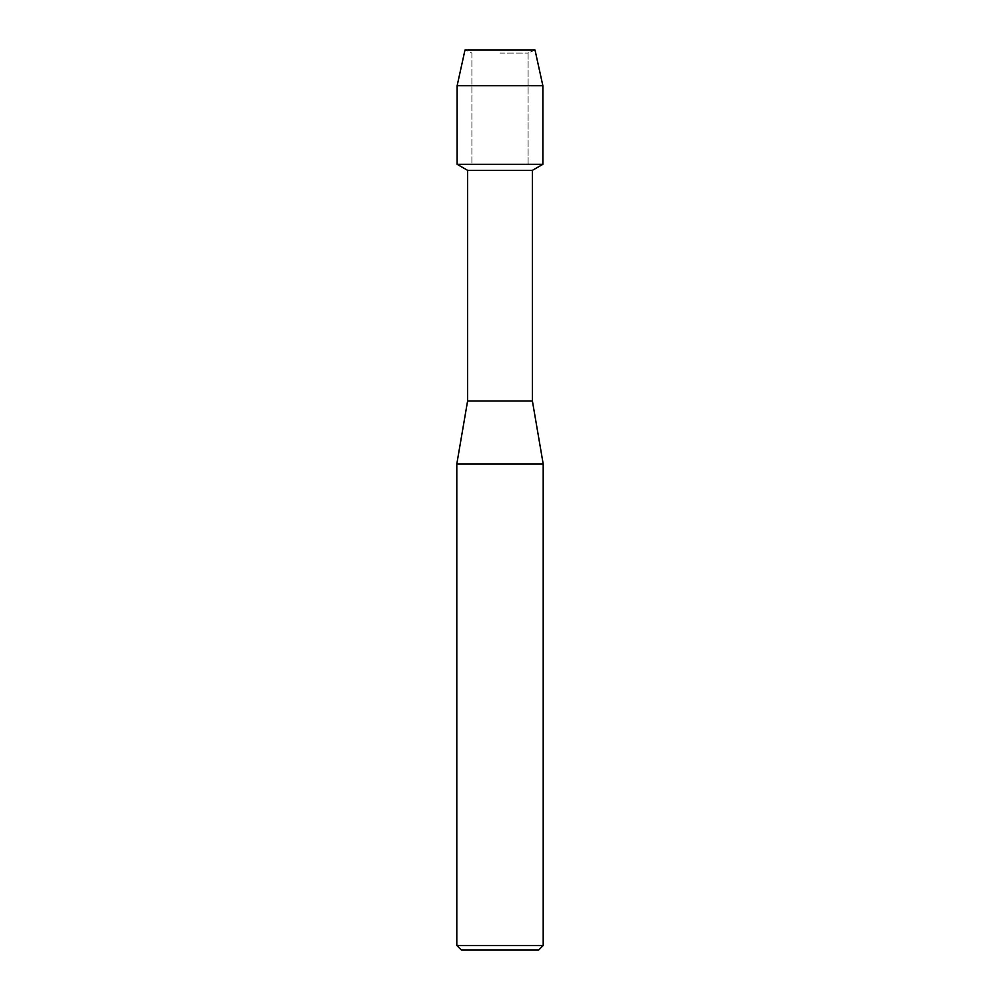 <?xml version="1.0" encoding="UTF-8"?>
<svg xmlns="http://www.w3.org/2000/svg" width="1000" height="1000" viewBox="0 0 1000 1000"><rect width="100%" height="100%" fill="white"/><g stroke="black" fill="none" stroke-linecap="round" stroke-linejoin="round"><path stroke-width="0.75" stroke-dasharray="5 3.75" d="M500 53.075L528.1 53.075L500 53.075M535.013 50L464.988 50L535.013 50L528.1 53.075L528.1 164.3L457.137 164.3L528.1 164.3L528.1 53.075L535.013 50M532.4 170.338L467.6 170.338M542.863 164.3L500 164.3L542.863 164.3M532.4 401L467.6 401M543.2 464L456.8 464M543.2 945.5L456.8 945.5M538.7 950L461.3 950M542.863 85.725L457.137 85.725M471.9 53.075L471.9 164.3L471.9 53.075L464.988 50L471.9 53.075"/><path stroke-width="1.5" d="M535.013 50L464.988 50L535.013 50L542.863 85.725L542.863 164.3L500 164.3L542.863 164.3L532.4 170.338L532.4 401L543.2 464L543.2 945.5L456.8 945.5L461.3 950L538.7 950L543.2 945.5M532.4 401L467.6 401L467.6 170.338L532.4 170.338M467.6 401L456.8 464L543.2 464M464.988 50L457.137 85.725L457.137 164.3L500 164.3L457.137 164.3L467.6 170.338M457.137 85.725L542.863 85.725M456.8 464L456.8 945.5"/></g></svg>
